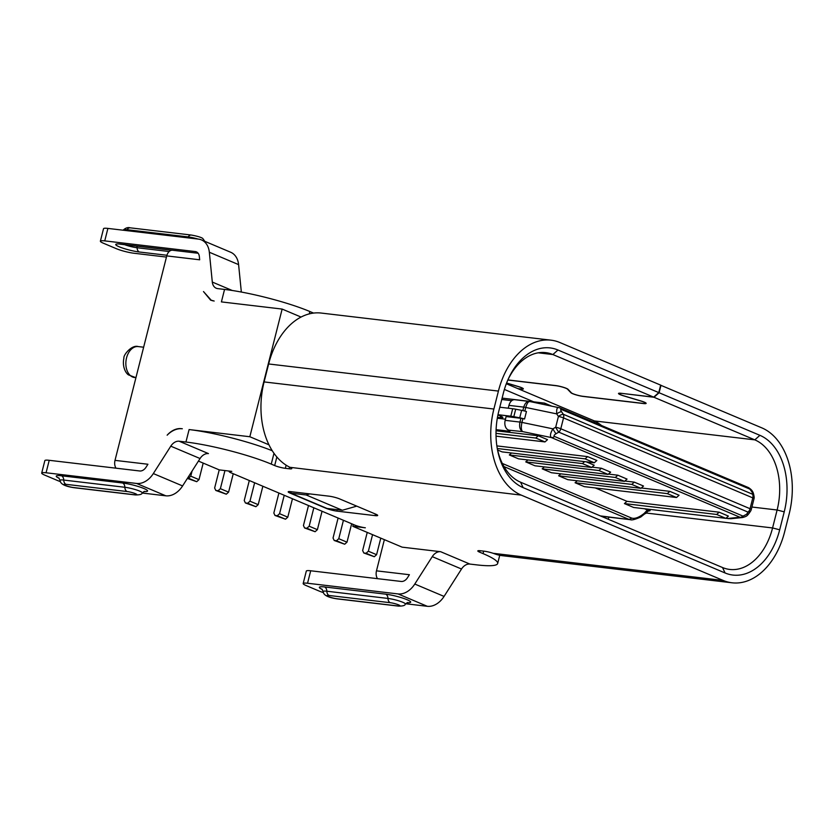 <?xml version="1.0" encoding="UTF-8"?>
<svg xmlns="http://www.w3.org/2000/svg" width="834" height="834" viewBox="0 0 834 834"><rect width="100%" height="100%" fill="white"/><g stroke="black" fill="none" stroke-linecap="round" stroke-linejoin="round"><path stroke-width="1.25" d="M538.274 352.813L552.879 354.544L557.967 350.009L658.766 392.595L653.689 397.13L552.879 354.544A57.16 38.427 96.7 0 0 545.707 352.626A57.16 38.427 96.7 0 0 507.604 380.533M653.689 397.13L621.121 393.294A7.798 1.105 14.2 0 0 618.505 393.46A7.798 1.105 14.2 0 0 623.561 395.827L623.582 395.754M507.885 379.929L555.632 385.558A7.798 1.105 14.2 0 1 567.996 389.269L571.415 392.835A7.277 1.032 14.2 0 0 582.956 396.306L643.191 403.416A7.277 1.032 14.2 0 0 645.631 403.249A7.277 1.032 14.2 0 0 640.908 401.039L623.561 395.827M658.766 392.595L660.664 385.12L559.864 342.524A70.15 47.163 96.7 0 0 551.045 340.178A70.15 47.163 96.7 0 0 498.419 391.083L493.884 409.035A70.15 47.163 96.7 0 0 521.25 495.125L723.182 580.443A70.15 47.163 96.7 0 0 731.991 582.789A70.15 47.163 96.7 0 0 784.617 531.884L789.162 513.932A70.15 47.163 96.7 0 0 761.796 427.852L660.643 385.214M557.967 350.009A62.352 41.919 96.7 0 0 508.073 379.47A62.352 41.919 96.7 0 0 503.361 393.168L498.815 411.12A62.352 41.919 96.7 0 0 497.408 449.255A62.352 41.919 96.7 0 0 523.137 487.64L725.08 572.968A62.352 41.919 96.7 0 0 779.686 529.798L784.231 511.847A62.352 41.919 96.7 0 0 759.899 435.327L659.1 392.741L660.997 385.256M497.21 448.108A57.16 38.427 96.7 0 0 520.583 482.208L722.515 567.527A57.16 38.427 96.7 0 0 729.698 569.434A57.16 38.427 96.7 0 0 772.576 527.953L777.121 510.001A57.16 38.427 96.7 0 0 754.822 439.862L654.012 397.276L659.1 392.741M654.012 397.276L621.476 393.335M601.523 425.517A57.16 38.427 96.7 0 0 593.714 420.649L506.311 383.744M506.592 383.004L518.289 386.517A7.798 1.105 14.2 0 1 523.345 388.884A7.798 1.105 14.2 0 1 520.718 389.061L518.258 388.769M621.455 393.429A7.277 1.032 14.2 0 0 619.005 393.585A7.277 1.032 14.2 0 0 623.728 395.796L641.075 401.008A7.798 1.105 14.2 0 1 646.141 403.375A7.798 1.105 14.2 0 1 643.514 403.552L583.289 396.442A7.798 1.105 14.2 0 1 570.925 392.731L567.506 389.165A7.277 1.032 14.2 0 0 555.965 385.704L507.843 380.023M533.75 401.852L504.393 389.436M608.539 518.185L608.101 519.186A49.362 33.193 96.7 0 0 608.539 518.185A49.362 33.193 96.7 0 0 608.976 517.163M517.935 388.634L520.395 388.915A7.277 1.032 14.2 0 0 522.845 388.759L522.939 388.373M506.551 383.119L518.122 386.549A7.277 1.032 14.2 0 1 522.845 388.759M198.158 253.265L172.596 250.242A7.798 5.244 -83.3 0 0 166.748 255.902L199.67 259.791L199.336 256.497A7.798 5.661 112.9 0 0 196.376 251.858A7.798 5.661 112.9 0 0 195.239 251.566L104.75 240.88A12.99 1.845 -165.8 0 0 100.372 241.172L103.531 228.704A12.99 1.845 -165.8 0 1 107.899 228.412L198.398 239.097A20.787 15.106 112.9 0 1 201.432 239.9A20.787 15.106 112.9 0 1 209.334 252.243L212.305 282.059A10.394 7.548 112.9 0 0 216.256 288.23A10.394 7.548 112.9 0 0 217.778 288.627L224.554 289.429L221.406 301.898L282.142 309.07L249.835 436.735L189.099 429.562L185.94 442.03L179.164 441.228L208.437 453.592A10.394 7.548 112.9 0 0 200.056 458.533L182.594 485.93A20.787 15.106 112.9 0 1 165.83 495.813L142.082 493.019M313.574 313.084A7.798 1.105 -165.8 0 1 313.292 312.969L309.862 311.52A62.352 8.83 -165.8 0 0 224.554 289.429M201.432 239.9L230.705 252.264A20.787 15.106 112.9 0 1 238.597 264.618L241.339 292.046M166.446 257.08L134.024 253.255A12.99 1.845 -165.8 0 1 116.249 248.647L103.416 243.226A12.99 1.845 -165.8 0 1 100.372 241.172M166.748 255.902L115.009 460.368L147.931 464.246L146.002 467.28A7.798 5.661 112.9 0 1 139.716 470.981L49.227 460.305L46.068 472.774L136.567 483.449A20.787 15.106 112.9 0 0 153.331 473.566L170.782 446.169A10.394 7.548 112.9 0 1 179.164 441.228M214.161 301.043L211.2 300.198L203.486 291.556L210.658 300.188L214.161 301.043M181.395 428.655A20.787 15.106 -67.1 0 0 167.144 435.202A23.383 16.993 112.9 0 1 181.395 428.686L182.323 428.759M282.142 309.07L301.064 317.056M551.045 340.178L321.267 313.063A70.15 47.163 96.7 0 0 268.642 363.968L264.097 381.92A70.15 47.163 96.7 0 0 289.971 467.321L521.25 495.125M353.272 524.45L352.803 526.317L365.323 527.797A7.798 1.105 -165.8 0 1 354.659 525.034L230.997 472.784A7.798 1.105 -165.8 0 1 229.162 471.544A7.798 1.105 -165.8 0 1 231.789 471.377L219.279 469.896L198.429 461.087M352.803 526.317L402.134 547.156L440.633 551.701L469.896 564.076L476.683 564.868A62.352 8.83 -165.8 0 0 497.669 563.492A62.352 8.83 -165.8 0 0 483.053 553.609L479.633 552.16A7.798 1.105 -165.8 0 1 477.809 550.92A7.798 1.105 -165.8 0 1 480.426 550.753L484.252 551.201A7.798 1.105 -165.8 0 1 493.123 553.296L494.927 553.922A70.15 47.163 96.7 0 0 502.214 555.673L731.991 582.789M273.979 453.331L271.248 464.111L274.678 465.56A7.798 1.105 -165.8 0 0 285.343 468.322L289.158 468.771A7.798 1.105 -165.8 0 0 291.785 468.604A7.798 1.105 -165.8 0 0 291.191 467.968M271.248 464.111A62.352 8.83 -165.8 0 0 185.94 442.03M375.06 515.62A7.798 1.105 -165.8 0 0 377.687 515.454A7.798 1.105 -165.8 0 0 375.853 514.213L339.678 498.93A7.798 1.105 -165.8 0 0 329.013 496.167L290.816 491.664A7.798 1.105 -165.8 0 0 288.189 491.831A7.798 1.105 -165.8 0 0 290.013 493.071L326.198 508.354A7.798 1.105 -165.8 0 0 336.853 511.117L375.06 515.62L375.456 514.046M377.5 578.66A7.798 5.244 -83.3 0 1 376.478 570.842L409.4 574.72L407.472 577.754A7.798 5.661 112.9 0 1 401.185 581.454L310.686 570.779A12.99 1.845 -165.8 0 0 306.318 571.061L303.169 583.529A12.99 1.845 -165.8 0 1 307.538 583.247L398.026 593.923A20.787 15.106 112.9 0 0 414.79 584.04L432.252 556.643A10.394 7.548 112.9 0 1 440.633 551.701M376.478 570.842L384.37 539.65M323.488 592.609A12.99 1.845 -165.8 0 1 319.036 591.014L306.214 585.593A12.99 1.845 -165.8 0 1 303.169 583.529M432.252 556.643L461.515 569.017L444.063 596.414A20.787 15.106 112.9 0 1 427.3 606.297L405.574 603.733M461.515 569.017A10.394 7.548 112.9 0 1 469.896 564.076M203.183 463.099L198.992 479.644L196.709 481.687L187.369 478.445M192.06 471.085L190.767 476.172L198.992 479.644M196.709 481.687L188.484 478.216L190.767 476.172M188.484 478.216L187.587 478.111M226.306 494.197L215.787 490.455L218.081 490.726L220.374 488.682L228.589 492.154L226.306 494.197L218.081 490.726M233.249 473.733L228.589 492.154M224.951 470.564L220.374 488.682M219.227 469.876L214.64 488.005L215.787 490.455M255.902 506.707L245.394 502.954L247.688 503.225L249.971 501.192L258.196 504.664L255.902 506.707L247.688 503.225M262.856 486.243L258.196 504.664M254.631 482.771L249.971 501.192M249.303 480.52L244.237 500.515L245.394 502.954M285.509 519.207L274.991 515.464L277.284 515.735L279.567 513.692L287.793 517.174L285.509 519.207L277.284 515.735M292.453 498.753L287.793 517.174M284.227 495.281L279.567 513.692M278.9 493.019L273.844 513.014L274.991 515.464M315.106 531.717L304.587 527.974L306.881 528.245L309.174 526.202L317.389 529.673L315.106 531.717L306.881 528.245M322.049 511.252L317.389 529.673M313.834 507.781L309.174 526.202M308.497 505.529L303.44 525.524L304.587 527.974M344.703 544.227L334.194 540.474L336.488 540.745L338.771 538.712L346.996 542.183L344.703 544.227L336.488 540.745M351.656 523.762L346.996 542.183M343.431 520.291L338.771 538.712M338.104 518.039L333.037 538.034L334.194 540.474M374.31 556.726L363.791 552.984L366.084 553.255L368.367 551.211L376.593 554.693L374.31 556.726L366.084 553.255M380.784 538.139L376.593 554.693M372.558 534.667L368.367 551.211M367.231 532.415L362.644 550.534L363.791 552.984M46.068 472.774A12.99 1.845 -165.8 0 0 41.7 473.055A12.99 1.845 -165.8 0 0 44.744 475.119L57.567 480.54A12.99 1.845 -165.8 0 0 60.455 481.625M49.227 460.305A12.99 1.845 -165.8 0 0 44.859 460.587L41.7 473.055M116.03 468.187A7.798 5.244 -83.3 0 1 115.009 460.368M272.259 450.756A62.352 8.83 -165.8 0 0 189.099 429.562M268.944 444.803L249.835 436.735M291.243 491.716L290.868 493.165L306.151 494.969L309.873 493.905M306.151 494.969L342.326 510.262L356.743 506.144M290.868 493.165L327.053 508.459L342.326 510.262M502.297 463.443L631.651 518.091C634.903 519.029 639.094 517.455 644.213 513.369L647.361 509.97L644.505 508.75M624.416 503.58L633.621 507.468L725.851 518.352L728.395 516.09L719.189 512.201L626.949 501.307L624.416 503.58L716.646 514.463L725.851 518.352M626.949 501.307L595.257 487.921M577.264 480.78L575.074 482.73L584.29 486.629L676.52 497.512L679.064 495.24L669.848 491.351L641.315 487.984M560.813 473.837L558.624 475.787L567.829 479.675L640.96 488.307L643.504 486.034L634.309 482.146L624.875 481.03M544.362 466.894L542.183 468.833L551.389 472.722L624.52 481.354L627.053 479.081L617.858 475.203L608.455 474.087M527.932 459.951L525.754 461.89L534.959 465.789L608.09 474.41L610.634 472.148L601.439 468.26L592.004 467.144M511.492 452.998L509.313 454.947L518.519 458.836L591.64 467.467L594.183 465.195L586.177 461.807M497.617 450.006L502.068 451.882L594.298 462.766L596.842 460.504L587.626 456.615L496.866 445.898M496.011 433.346L535.762 438.038L544.967 441.926L496.042 436.151M496.053 430.782L538.295 435.765L547.511 439.654L544.967 441.926M535.762 438.038L538.295 435.765M508.865 430.177A5.192 0.74 14.2 0 1 510.085 431.001A5.192 0.74 14.2 0 1 508.333 431.115L496.094 429.656M726.039 518.185L730.699 518.727L728.113 518.435L739.966 517.236L551.43 437.579L522.553 431.585C521.156 430.115 520.948 427.06 521.948 422.411A5.192 0.74 -165.8 0 0 519.957 422.077C519.071 426.737 519.936 429.906 522.553 431.585L508.876 430.167M648.289 511.106L649.978 510.752L648.925 509.772A12.99 1.845 14.2 0 1 647.966 509.167M647.361 509.97L648.498 510.835M497.293 448.515L585.093 458.877L587.626 456.615M585.093 458.877L594.298 462.766M502.11 398.11L544.592 403.124L551.389 406.002M511.742 400.685L501.755 399.507M600.324 515.902L630.316 519.676C631.567 520.395 635.049 519.509 640.773 517.017L648.518 510.846M730.73 518.727L742.531 517.539L739.998 517.257M554.506 436.453A5.192 3.774 -67.1 0 1 551.43 437.589C549.783 436.203 550.273 433.294 552.911 428.843A5.192 0.615 60 0 0 556.017 433.743L558.78 432.148L748.046 512.118L746.607 514.276L743.031 516.11L554.506 436.453C553.63 435.807 554.13 434.9 556.017 433.743M508.208 429.896A7.798 5.244 -83.3 0 1 505.175 420.336L519.957 422.077L520.906 418.303A5.192 0.74 14.2 0 1 522.908 418.637L524.565 418.981A7.798 1.105 14.2 0 0 519.738 417.813L513.807 416.687A10.394 1.47 14.2 0 0 510.794 416.208L497.992 414.696M505.456 419.189L497.314 418.22M497.471 417.344L500.202 417.667A7.798 1.105 14.2 0 0 502.829 417.49A7.798 1.105 14.2 0 0 501.005 416.26L497.929 414.957M520.906 418.303L506.123 416.562L505.175 420.336M499.806 407.211L512.691 408.733A10.394 1.47 14.2 0 1 515.704 409.202L521.625 410.338A7.798 1.105 14.2 0 1 526.452 411.506L524.565 418.981M508.24 408.201L508.959 405.376A7.798 5.244 -83.3 0 1 514.797 399.715L529.59 401.477M530.132 401.665C527.276 400.883 525.149 402.697 523.742 407.117A5.192 0.74 14.2 0 1 525.743 407.451C527.036 403.02 528.495 401.091 530.132 401.665M529.236 401.415L529.851 401.529M559.009 407.659C557.185 406.94 556.414 409.014 556.695 413.883L558.426 416.416A5.192 0.74 14.2 0 1 563.534 417.917L752.8 497.888A5.192 0.74 14.2 0 1 754.019 498.711A5.192 5.192 0 0 0 754.072 496.418L753.675 494.437C753.279 492.842 752.748 490.142 748.296 487.525L559.76 407.868L529.767 401.508M522.908 418.637L521.948 422.411L552.911 428.843L555.684 427.248A5.192 0.74 14.2 0 1 560.792 428.749L750.058 508.719L752.8 497.888A5.192 3.774 112.9 0 0 752.57 494.239L752.174 492.258L749.86 489.11L561.334 409.452C560.354 409.223 560.438 409.984 561.584 411.735L563.304 414.269L752.57 494.239A5.192 4.055 -11.4 0 1 754.072 496.418M750.663 511.002A5.192 5.192 0 0 0 751.278 509.543A5.192 0.74 14.2 0 0 750.058 508.719A5.192 3.774 112.9 0 1 748.046 512.118A5.192 3.065 -146.2 0 0 750.558 511.159L749.109 513.317A5.192 3.065 -146.2 0 1 746.607 514.276M555.684 427.248A5.192 0.615 60 0 0 558.78 432.148A5.192 3.774 112.9 0 0 560.792 428.749L563.534 417.917A5.192 3.774 112.9 0 0 563.304 414.269A5.192 1.605 145.8 0 0 558.426 416.416L555.684 427.248M545.353 404.74L544.592 403.124M716.646 514.463L719.189 512.201M575.074 482.73L667.315 493.624L676.52 497.512M667.315 493.624L669.848 491.351M558.624 475.787L631.765 484.418L640.96 488.307M631.765 484.418L634.309 482.146M542.183 468.833L615.315 477.465L624.52 481.354M615.315 477.465L617.858 475.203M525.754 461.89L598.895 470.532L608.09 474.41M598.895 470.532L601.439 468.26M509.313 454.947L582.445 463.579L591.64 467.467M582.445 463.579L584.634 461.629M594.35 420.93L754.822 439.862L759.899 435.327M594.632 422.609L593.714 420.649M212.305 282.059L232.279 290.493M195.239 251.566L197.387 252.473M107.899 228.412L104.75 240.88M309.862 311.52L309.258 313.897M498.419 391.083L268.642 363.968M493.884 409.035L264.097 381.92M493.123 553.296L723.182 580.443M307.538 583.247L310.696 570.779M398.026 593.923L427.3 606.297M407.107 602.669A15.585 2.21 -165.8 0 0 406.231 599.365A15.585 2.21 -165.8 0 0 385.715 594.173L324.593 586.959A15.585 2.21 -165.8 0 0 322.258 589.45M414.79 584.04L444.063 596.414M483.678 551.138L483.053 553.609M479.998 550.701L479.633 552.16M397.901 605.953A6.067 0.855 -165.8 0 0 398.527 604.848A6.067 0.855 -165.8 0 0 390.229 602.701L329.107 595.486A6.067 0.855 -165.8 0 0 328.481 596.591A6.067 0.855 -165.8 0 0 336.78 598.739L397.901 605.953A5.192 3.492 96.7 0 0 398.558 606.12C403.01 606.13 405.251 605.442 405.272 604.077A10.832 1.532 -165.8 0 0 399.663 601.126A10.832 1.532 -165.8 0 0 387.966 598.437L326.845 591.223A10.832 1.532 -165.8 0 0 323.196 591.567L321.82 589.023M385.715 594.173A5.192 3.492 -83.3 0 1 387.966 598.437A5.192 3.492 -83.3 0 0 390.229 602.701M336.78 598.739A5.192 3.492 96.7 0 0 337.436 598.906L398.558 606.12M324.593 586.959A5.192 3.492 -83.3 0 1 326.845 591.223A5.192 3.492 -83.3 0 0 329.107 595.486M170.782 446.169L200.056 458.533M153.331 473.566L182.594 485.93M136.567 483.449L165.83 495.813M144.001 491.497A15.585 2.21 -165.8 0 0 143.125 488.192A15.585 2.21 -165.8 0 0 122.598 483.001L61.476 475.787A15.585 2.21 -165.8 0 0 59.141 478.278M169.177 251.534L137.078 247.74A5.192 3.492 96.7 0 0 136.849 246.134M166.925 255.267L139.341 252.004A5.192 3.492 -83.3 0 1 137.078 247.74A9.956 1.407 14.2 0 1 124.693 244.706M139.341 252.004A14.72 2.085 14.2 0 1 119.199 246.791A14.72 2.085 14.2 0 1 120.701 244.133L172.304 250.221M209.334 252.243L238.597 264.618M187.525 237.815A5.192 3.492 96.7 0 0 188.203 236.929A10.832 1.532 14.2 0 1 198.065 239.056M191.32 235.042A5.192 3.492 96.7 0 0 188.203 236.929L127.081 229.715A5.192 3.492 96.7 0 1 130.198 227.828L191.32 235.042C197.168 236.105 200.973 237.231 202.725 238.409L205.56 242.381M126.403 230.601A5.192 3.492 96.7 0 0 127.081 229.715A10.832 1.532 14.2 0 0 123.484 229.871L123.182 230.215M120.701 244.133A5.192 3.492 96.7 0 0 121.357 244.31L171.721 250.252M134.587 377.541A15.585 10.477 -83.3 0 1 126.549 357.89A15.585 10.477 -83.3 0 1 138.236 346.579C131.835 344.442 123.161 355.128 123.922 358.067C121.972 366.679 125.892 373.371 128.499 374.893L135.921 377.698M134.795 494.781A6.067 0.855 -165.8 0 0 135.41 493.686A6.067 0.855 -165.8 0 0 127.112 491.539L65.99 484.325A6.067 0.855 -165.8 0 0 65.375 485.419A6.067 0.855 -165.8 0 0 73.673 487.567L134.795 494.781A5.192 3.492 96.7 0 0 135.442 494.948C139.903 494.958 142.134 494.281 142.166 492.904A10.832 1.532 -165.8 0 0 136.557 489.965A10.832 1.532 -165.8 0 0 124.86 487.275L63.738 480.061A10.832 1.532 -165.8 0 0 60.09 480.394L58.714 477.851M122.598 483.001A5.192 3.492 -83.3 0 1 124.86 487.275A5.192 3.492 -83.3 0 0 127.112 491.539M73.673 487.567A5.192 3.492 96.7 0 0 74.32 487.734L135.442 494.948M61.476 475.787A5.192 3.492 -83.3 0 1 63.738 480.061A5.192 3.492 -83.3 0 0 65.99 484.325M286.135 465.184L285.343 468.322M276.846 456.99L274.678 465.56M289.575 467.134L289.158 468.771M336.853 511.117L337.228 509.657M290.013 493.071L290.388 491.612M503.986 466.592L628.586 519.238A5.192 3.774 112.9 0 0 631.651 518.091M644.213 513.369A5.192 1.949 48.2 0 0 645.86 513.4M645.266 512.43A5.192 1.949 48.2 0 0 646.913 512.462M739.966 517.247A5.192 3.774 -67.1 0 0 743.031 516.11M508.333 431.115L508.604 430.052M508.959 405.376L523.742 407.117L522.866 410.589M524.826 411.058L525.743 407.451L556.695 413.883A5.192 1.605 145.8 0 1 561.584 411.735M561.334 409.452A5.192 3.774 -67.1 0 0 559.76 407.868M749.86 489.11A5.192 3.774 -67.1 0 0 748.296 487.525M752.174 492.258A5.192 4.055 -11.4 0 1 753.675 494.437M521.625 410.338L519.738 417.813M515.704 409.202L513.807 416.687M512.691 408.733L510.794 416.208M500.598 416.083L500.202 417.667M779.686 529.798L772.576 527.953L646.256 513.046M784.231 511.847L777.121 510.001L751.914 507.03M722.515 567.527L725.08 572.968M520.583 482.208L523.137 487.64M499.743 555.277L497.669 563.492M405.272 604.077L407.69 602.502M323.196 591.567C323.352 595.142 328.096 597.592 337.436 598.906M123.484 229.871C125.746 227.859 127.977 227.182 130.198 227.828M119.262 243.997L121.357 244.31M143.636 347.215L138.236 346.579M142.166 492.904L144.584 491.33M60.09 480.394C60.246 483.97 64.989 486.42 74.32 487.734M211.742 300.428L212.555 300.772M601.126 516.236L630.316 519.686M649.988 510.762L650.322 509.438M725.893 518.321L729.145 518.706M749.109 513.317C747.191 515.558 747.389 516.194 742.531 517.539M751.278 509.543L754.019 498.711"/></g></svg>
